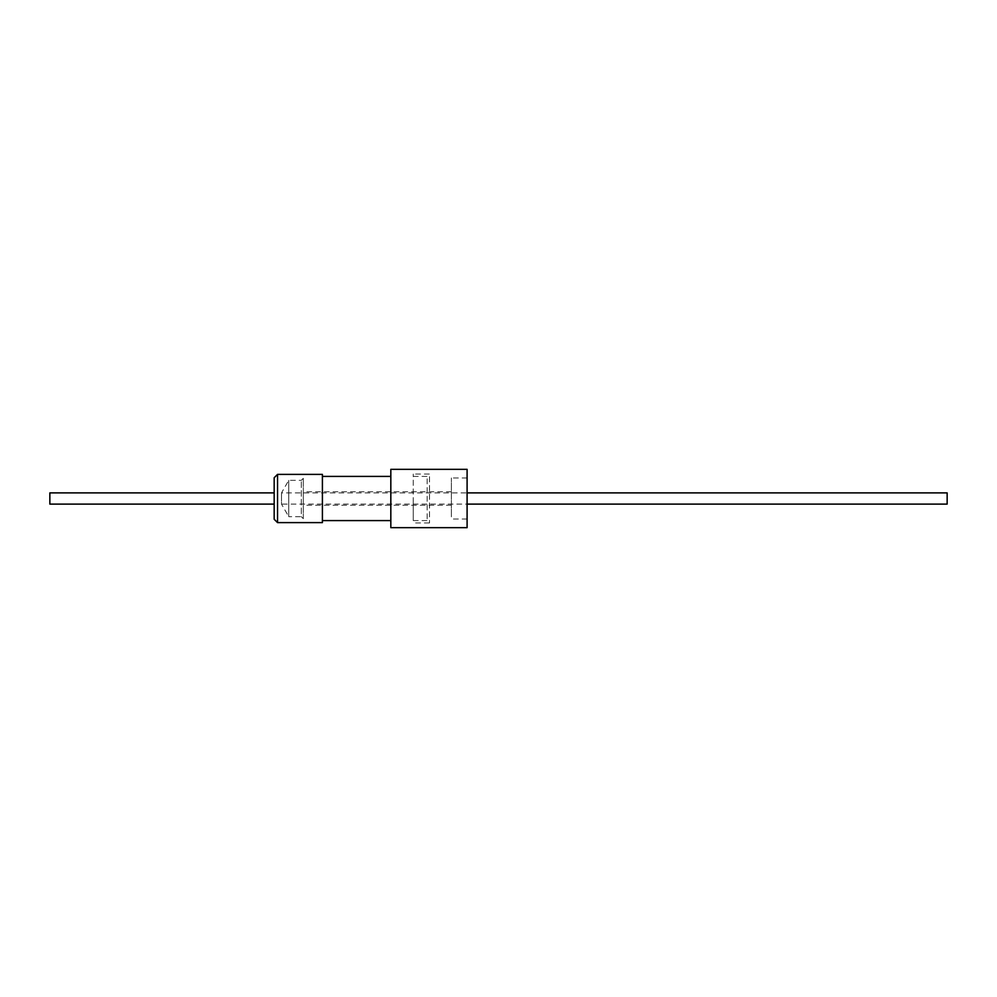 <?xml version="1.0" encoding="UTF-8"?>
<svg xmlns="http://www.w3.org/2000/svg" width="997" height="997" viewBox="0 0 997 997"><rect width="100%" height="100%" fill="white"/><g stroke="black" fill="none" stroke-linecap="round" stroke-linejoin="round"><path stroke-width="0.75" stroke-dasharray="4.99 3.74" d="M303.312 518.664L303.312 478.336L303.312 518.664L301.318 516.67L301.318 480.33L301.318 516.67L288.756 516.67L288.756 480.33L288.756 516.67L281.503 504.108L281.503 492.892L281.503 504.108L467.095 504.108M303.312 478.336L301.318 480.33L288.756 480.33L281.503 492.892L467.095 492.892M451.367 516.832L451.367 477.974L451.367 516.832M467.095 516.832L467.095 477.974L467.095 516.832M467.095 469.338L467.095 527.662M390.824 469.338L390.824 527.662M303.312 498.5L303.312 491.77L303.312 498.5M451.367 498.5L451.367 491.77L451.367 498.5M390.824 498.5L390.824 520.596L390.824 498.5M322.405 498.5L322.405 520.596L322.405 498.5M322.405 474.385L322.405 522.615M274.175 477.75L274.175 519.188M274.175 492.892L274.175 504.108M947.15 492.892L947.15 504.108M49.85 492.892L49.85 504.108M427.165 478.772L427.165 520.596L427.165 478.772M429.52 476.666L429.52 522.951L429.52 476.666M413.257 520.334L413.257 474.049L413.257 520.334M413.257 498.5L413.257 520.596L413.257 498.5M277.54 474.385L277.54 522.615M467.095 477.974L451.367 477.974M451.367 491.77L303.312 491.77M451.367 505.23L303.312 505.23M467.095 519.026L451.367 519.026M413.257 520.596L427.165 520.596L429.52 522.951L413.257 522.951M413.257 476.404L427.165 476.404L429.52 474.049L413.257 474.049"/><path stroke-width="1.5" d="M49.85 504.108L49.85 492.892L274.175 492.892L274.175 504.108L49.85 504.108M467.095 504.108L947.15 504.108L947.15 492.892L467.095 492.892M467.095 527.662L467.095 469.338L390.824 469.338L390.824 527.662L467.095 527.662M277.54 474.385L277.54 522.615L322.405 522.615L322.405 474.385L277.54 474.385L274.175 477.75L274.175 519.188M390.824 520.596L322.405 520.596M277.54 522.615L274.175 519.25M390.824 476.404L322.405 476.404"/></g></svg>
